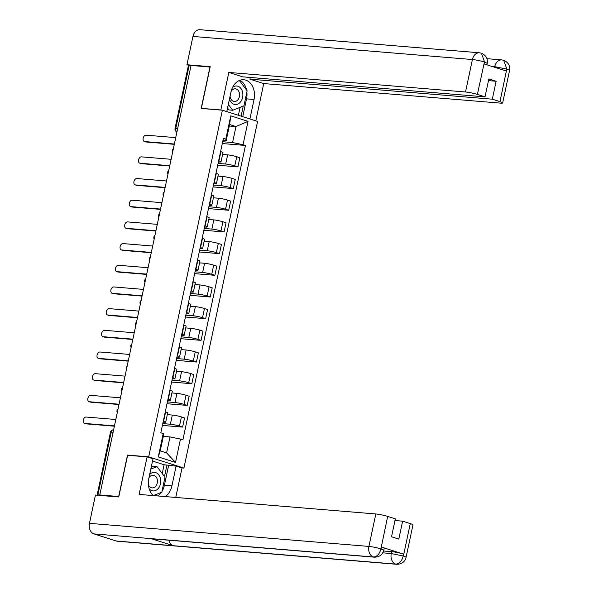 <?xml version="1.0" encoding="UTF-8"?>
<svg xmlns="http://www.w3.org/2000/svg" width="594" height="594" viewBox="0 0 594 594"><rect width="100%" height="100%" fill="white"/><g stroke="black" fill="none" stroke-linecap="round" stroke-linejoin="round"><path stroke-width="0.89" d="M181.571 467.872L183.91 468.065L257.588 121.421L222.371 110.202L148.693 456.845L127.495 455.093L118.689 496.51L99.777 494.951L191.06 65.466L209.979 67.025L201.173 108.45L222.371 110.202M177.628 128.668L175.015 128.571L188.402 65.607L189.144 65.548L175.757 128.512A2.859 2.131 94.7 0 0 176.953 131.838M191.016 65.704L189.144 65.548M97.854 495.032L97.112 495.092L110.491 432.128A2.859 2.859 0 0 1 113.528 429.878L113.603 429.878A2.859 2.131 94.7 0 0 113.528 429.878A2.859 2.131 94.7 0 0 111.234 432.068L97.854 495.032L99.777 494.951M162.778 423.596L170.374 424.227A6.579 0.743 12 0 1 179.477 426.091L182.603 427.093L184.556 417.916L181.422 416.921A6.579 0.743 -168 0 0 172.327 415.05L167.3 414.634M165.726 422.059L167.671 412.882A6.579 0.743 -168 0 0 165.615 411.88L163.662 421.049A6.579 0.743 12 0 1 165.726 422.059A6.579 0.743 12 0 1 164.011 422.2L163.09 422.119M162.385 425.423L182.603 427.093M167.382 401.915L174.985 402.546A6.579 0.743 12 0 1 184.081 404.41L187.214 405.405L189.167 396.235L186.033 395.233A6.579 0.743 -168 0 0 176.938 393.369L171.911 392.953M167.946 399.265L168.273 399.368A6.579 0.743 12 0 1 170.33 400.378A6.579 0.743 12 0 1 168.622 400.512L167.701 400.438M166.996 403.734L187.214 405.405M170.33 400.378L172.282 391.201A6.579 0.743 -168 0 0 170.218 390.199L169.899 390.095M171.993 380.234L179.596 380.858A6.579 0.743 12 0 1 188.692 382.729L191.825 383.724L193.77 374.554L190.644 373.552A6.579 0.743 -168 0 0 181.549 371.688L176.522 371.272M172.557 377.584L172.876 377.687A6.579 0.743 12 0 1 174.94 378.697A6.579 0.743 12 0 1 173.233 378.831L172.305 378.757M171.607 382.053L191.825 383.724M174.94 378.697L176.893 369.52A6.579 0.743 -168 0 0 174.829 368.51L174.502 368.414M176.604 358.553L184.207 359.177A6.579 0.743 12 0 1 193.302 361.041L196.428 362.043L198.381 352.866L195.248 351.871A6.579 0.743 -168 0 0 186.152 350.007L181.125 349.591M177.168 355.903L177.487 356.006A6.579 0.743 12 0 1 179.551 357.009A6.579 0.743 12 0 1 177.836 357.15L176.915 357.076M176.218 360.372L196.428 362.043M179.551 357.009L181.497 347.839A6.579 0.743 -168 0 0 179.44 346.829L179.113 346.725M181.207 336.865L188.81 337.496A6.579 0.743 12 0 1 197.906 339.36L201.039 340.362L202.992 331.185L199.859 330.19A6.579 0.743 -168 0 0 190.763 328.319L185.736 327.903M181.771 334.222L182.098 334.325A6.579 0.743 12 0 1 184.155 335.328A6.579 0.743 12 0 1 182.447 335.469L181.526 335.387M180.821 338.691L201.039 340.362M184.155 335.328L186.108 326.158A6.579 0.743 -168 0 0 184.043 325.148L183.724 325.044M185.818 315.184L193.421 315.815A6.579 0.743 12 0 1 202.517 317.679L205.65 318.674L207.596 309.504L204.47 308.509A6.579 0.743 -168 0 0 195.374 306.638L190.347 306.222M186.382 312.533L186.702 312.637A6.579 0.743 12 0 1 188.766 313.647A6.579 0.743 12 0 1 187.058 313.781L186.13 313.706M185.432 317.01L205.65 318.674M188.766 313.647L190.719 304.47A6.579 0.743 -168 0 0 188.654 303.467L188.335 303.363M190.429 293.503L198.032 294.127A6.579 0.743 12 0 1 207.128 295.998L210.261 296.993L212.207 287.823L209.073 286.82A6.579 0.743 -168 0 0 199.978 284.957L194.951 284.541M190.993 290.852L191.313 290.956A6.579 0.743 12 0 1 193.377 291.966A6.579 0.743 12 0 1 191.662 292.099L190.741 292.025M190.043 295.322L210.261 296.993M193.377 291.966L195.329 282.789A6.579 0.743 -168 0 0 193.265 281.786L192.939 281.682M195.04 271.822L202.636 272.446A6.579 0.743 12 0 1 211.731 274.317L214.865 275.312L216.817 266.142L213.684 265.139A6.579 0.743 -168 0 0 204.588 263.276L199.562 262.86M195.597 269.171L195.923 269.275A6.579 0.743 12 0 1 197.988 270.277A6.579 0.743 12 0 1 196.272 270.418L195.352 270.344M194.646 273.641L214.865 275.312M197.988 270.277L199.933 261.108A6.579 0.743 -168 0 0 197.876 260.098L197.55 260.001M199.643 250.133L207.247 250.765A6.579 0.743 12 0 1 216.342 252.628L219.476 253.631L221.428 244.453L218.295 243.458A6.579 0.743 -168 0 0 209.199 241.595L204.173 241.179M200.208 247.49L200.534 247.594A6.579 0.743 12 0 1 202.591 248.596A6.579 0.743 12 0 1 200.883 248.738L199.963 248.656M199.257 251.96L219.476 253.631M202.591 248.596L204.544 239.427A6.579 0.743 -168 0 0 202.48 238.417L202.16 238.313M204.254 228.452L211.858 229.084A6.579 0.743 12 0 1 220.953 230.947L224.087 231.95L226.032 222.772L222.906 221.777A6.579 0.743 -168 0 0 213.81 219.906L208.784 219.49M204.819 225.809L205.138 225.906A6.579 0.743 12 0 1 207.202 226.915A6.579 0.743 12 0 1 205.494 227.057L204.566 226.975M203.868 230.279L224.087 231.95M207.202 226.915L209.155 217.746A6.579 0.743 -168 0 0 207.091 216.736L206.764 216.632M208.865 206.771L216.468 207.403A6.579 0.743 12 0 1 225.564 209.266L228.69 210.261L230.643 201.091L227.509 200.089A6.579 0.743 -168 0 0 218.414 198.225L213.387 197.809M209.422 204.121L209.749 204.225A6.579 0.743 12 0 1 211.813 205.234A6.579 0.743 12 0 1 210.098 205.368L209.177 205.294M208.479 208.591L228.69 210.261M211.813 205.234L213.758 196.057A6.579 0.743 -168 0 0 211.702 195.055L211.375 194.951M213.469 185.09L221.072 185.714A6.579 0.743 12 0 1 230.168 187.585L233.301 188.58L235.254 179.41L232.12 178.408A6.579 0.743 -168 0 0 223.025 176.544L217.998 176.128M214.033 182.44L214.36 182.544A6.579 0.743 12 0 1 216.416 183.553A6.579 0.743 12 0 1 214.709 183.687L213.788 183.613M213.083 186.91L233.301 188.58M216.416 183.553L218.369 174.376A6.579 0.743 -168 0 0 216.305 173.374L215.986 173.27M218.08 163.409L225.683 164.033A6.579 0.743 12 0 1 234.779 165.897L237.912 166.899L239.857 157.722L236.731 156.727A6.579 0.743 -168 0 0 227.636 154.863L222.609 154.447M218.644 160.759L218.963 160.863A6.579 0.743 12 0 1 221.027 161.865A6.579 0.743 12 0 1 219.32 162.006L218.392 161.932M217.694 165.229L237.912 166.899M221.027 161.865L222.98 152.695A6.579 0.743 -168 0 0 220.916 151.685L220.597 151.581M170.003 436.924L180.479 439.077L175.52 462.422L158.264 456.927L163.231 433.575L163.632 434.897L160.239 450.876L166.602 452.91L170.003 436.924L163.32 436.375M229.291 126.002L235.974 126.559L229.603 124.525L226.21 140.511L225.802 139.189L223.389 138.424L160.818 432.811L163.231 433.575M225.802 139.189L230.769 115.845L248.017 121.339L243.05 144.691L232.573 142.538L235.974 126.559L248.017 121.339M180.479 439.077L182.893 439.842L245.463 145.456L243.05 144.691M183.91 468.065L148.693 456.845M128.245 455.331L127.495 455.093M222.691 141.721L232.573 142.538M226.21 140.511L223.002 140.243M222.304 143.548L245.463 145.456M175.52 462.422L166.602 452.91M158.264 456.927L160.239 450.876M229.603 124.525L230.769 115.845M114.39 426.202L86.1 423.864A3.289 2.161 107.7 0 1 85.781 423.804L84.445 423.374A3.289 2.161 -72.3 0 0 84.764 423.44L114.456 425.891M115.815 419.498L86.123 417.047A3.289 2.161 -72.3 0 0 83.316 419.824A3.289 2.161 -72.3 0 0 84.445 423.374M118.993 404.514L90.711 402.183A3.289 2.161 107.7 0 1 90.392 402.116L89.055 401.693A3.289 2.161 -72.3 0 0 89.375 401.752L119.06 404.21M120.419 397.817L90.734 395.359A3.289 2.161 -72.3 0 0 87.927 398.136A3.289 2.161 -72.3 0 0 89.055 401.693M123.604 382.833L95.315 380.502A3.289 2.161 107.7 0 1 94.995 380.435L93.659 380.012A3.289 2.161 -72.3 0 0 93.978 380.071L123.671 382.529M125.03 376.128L95.344 373.678A3.289 2.161 -72.3 0 0 92.53 376.455A3.289 2.161 -72.3 0 0 93.659 380.012M380.851 549.101L383.731 550.252C382.536 554.751 379.447 557.061 374.458 557.179L152.027 538.81A8.799 6.556 -85.3 0 1 150.987 538.61L93.956 533.902A8.799 6.556 -85.3 0 1 89.456 523.336L95.463 495.054L118.755 496.978L127.621 455.279L147.104 456.89L153.007 458.768L148.812 478.512A16.09 11.984 94.7 0 0 153.245 495.582M165.191 496.569A16.09 11.984 94.7 0 0 171.918 485.87L176.114 466.134L182.016 468.013L175.757 497.445M147.104 456.89L139.13 494.416L375.824 513.966A8.583 0.965 12 0 1 387.682 516.401L395.337 518.837L391.52 536.768L398.812 539.092L402.621 521.161L410.276 523.604A8.583 0.965 12 0 1 412.964 524.91L406.066 557.365A8.583 0.965 -168 0 0 403.378 556.058L410.276 523.604M162.236 473.559L164.107 464.753L176.114 466.134M164.107 464.753L152.524 461.063M406.066 557.365C404.87 561.865 401.782 564.181 396.792 564.3L117.322 541.216A8.799 6.556 -85.3 0 1 116.231 541L173.27 545.708A8.799 6.556 -85.3 0 1 168.859 540.198M93.956 533.902L116.231 541M374.458 557.179A8.799 6.556 -85.3 0 1 373.418 556.979L150.987 538.61L173.27 545.708L395.701 564.085C399.294 563.892 401.782 561.263 403.178 556.214L403.378 556.058M383.538 550.994L391.654 551.663A8.583 0.965 12 0 1 403.519 554.098L381.445 547.059A8.583 0.965 12 0 1 384.132 548.373L383.731 550.252M402.621 521.161L394.973 520.53M157.677 495.953A16.09 11.984 94.7 0 0 161.323 492.404M161.984 491.416A16.09 11.984 94.7 0 0 164.404 485.253L171.918 485.87M168.599 465.518L164.404 485.253M164.501 476.544L166.959 464.991M89.456 523.336L368.919 546.421A8.799 6.556 -85.3 0 0 373.418 556.979C377.012 556.778 379.484 554.15 380.843 549.108M246.874 92.025A16.09 11.984 94.7 0 1 246.54 98.856L254.046 99.473A16.09 11.984 94.7 0 0 243.822 79.759A16.09 11.984 94.7 0 0 230.947 92.115L226.804 111.613M254.046 99.473L249.903 118.971M255.806 120.857L263.736 83.568L249.926 79.165L492.315 99.183L499.97 101.626L506.801 68.934L506.207 70.961L484.132 63.929L484.474 61.821L477.376 94.424A8.583 0.965 -168 0 0 465.518 91.988L472.416 59.534L192.946 36.449L186.932 64.739L210.224 66.662L201.359 108.36L220.849 109.964L228.824 72.438L465.518 91.988M250.282 77.472L249.926 79.165M488.476 80.621L496.131 81.252L488.84 78.935L485.031 96.859L242.634 76.841L228.824 72.438M221.295 110.113L220.849 109.964M201.804 108.502L201.359 108.36M263.736 83.568L500.423 103.118A8.583 0.965 -168 0 0 502.658 102.933A8.583 0.965 -168 0 0 499.97 101.626M192.946 36.449A8.799 6.556 -85.3 0 1 199.985 29.7L479.455 52.784A8.799 6.556 -85.3 0 0 472.416 59.534A8.583 0.965 12 0 1 484.273 61.969M189.605 65.585L186.932 64.739M485.031 96.859L477.376 94.424M496.131 81.252L492.315 99.183M246.547 90.043A16.09 11.984 94.7 0 0 239.998 80.264M246.54 98.856L242.746 116.691M241.105 116.172L243.243 106.088M238.387 115.303L240.08 107.351M494.616 67.27L494.743 66.654L506.608 69.09M491.958 66.424L494.743 66.654A8.799 6.556 -85.3 0 1 501.781 59.897L503.66 60.269L506.808 68.919M479.455 52.784L481.415 53.178L484.474 61.813M149.213 488.899A9.296 6.928 94.7 0 0 151.886 490.681A9.296 6.928 94.7 0 0 160.484 483.776A9.296 6.928 94.7 0 0 155.725 472.616A9.296 6.928 94.7 0 0 149.673 474.472M148.411 484.622A6.363 4.745 94.7 0 0 151.366 487.741A6.363 4.745 94.7 0 0 152.161 487.897A6.363 4.745 94.7 0 0 157.343 482.484A6.363 4.745 94.7 0 0 153.995 475.371A6.363 4.745 94.7 0 0 153.207 475.215A6.363 4.745 94.7 0 0 148.953 477.866M151.24 467.107L153.193 466.327L156.994 466.639L164.998 477.205L161.813 492.211L153.304 495.589M150.817 469.097L156.994 466.639M229.47 99.05A9.296 6.928 94.7 0 0 234.014 104.284A9.296 6.928 94.7 0 0 242.612 97.379A9.296 6.928 94.7 0 0 237.86 86.219A9.296 6.928 94.7 0 0 232.596 87.348M230.086 96.154A6.363 4.745 94.7 0 0 233.494 101.344A6.363 4.745 94.7 0 0 234.288 101.5A6.363 4.745 94.7 0 0 239.479 96.087A6.363 4.745 94.7 0 0 236.13 88.974A6.363 4.745 94.7 0 0 235.335 88.818A6.363 4.745 94.7 0 0 231.103 91.439M239.337 80.524L247.134 90.808L243.941 105.814L232.744 110.261L228.942 109.942L227.547 108.101M232.744 110.261L228.326 104.425M128.215 361.152L99.926 358.813A3.289 2.161 107.7 0 1 99.606 358.754L98.27 358.331A3.289 2.161 -72.3 0 0 98.589 358.39L128.282 360.84M129.641 354.447L99.948 351.997A3.289 2.161 -72.3 0 0 97.141 354.774A3.289 2.161 -72.3 0 0 98.27 358.331M132.826 339.471L104.537 337.132A3.289 2.161 107.7 0 1 104.217 337.073L102.881 336.642A3.289 2.161 -72.3 0 0 103.2 336.709L132.885 339.159M134.244 332.766L104.559 330.316A3.289 2.161 -72.3 0 0 101.752 333.093A3.289 2.161 -72.3 0 0 102.881 336.642M137.429 317.79L109.14 315.451A3.289 2.161 107.7 0 1 108.821 315.384L107.492 314.961A3.289 2.161 -72.3 0 0 107.811 315.028L137.496 317.478M138.855 311.085L109.17 308.635A3.289 2.161 -72.3 0 0 106.356 311.412A3.289 2.161 -72.3 0 0 107.492 314.961M142.04 296.102L113.751 293.77A3.289 2.161 107.7 0 1 113.432 293.703L112.095 293.28A3.289 2.161 -72.3 0 0 112.415 293.339L142.107 295.797M143.466 289.404L113.773 286.947A3.289 2.161 -72.3 0 0 110.967 289.724A3.289 2.161 -72.3 0 0 112.095 293.28M146.651 274.421L118.362 272.082A3.289 2.161 107.7 0 1 118.043 272.022L116.706 271.599A3.289 2.161 -72.3 0 0 117.025 271.658L146.718 274.109M148.077 267.716L118.384 265.266A3.289 2.161 -72.3 0 0 115.578 268.043A3.289 2.161 -72.3 0 0 116.706 271.599M151.255 252.74L122.973 250.401A3.289 2.161 107.7 0 1 122.654 250.341L121.317 249.911A3.289 2.161 -72.3 0 0 121.636 249.977L151.322 252.428M152.68 246.035L122.995 243.585A3.289 2.161 -72.3 0 0 120.181 246.362A3.289 2.161 -72.3 0 0 121.317 249.911M155.866 231.059L127.576 228.72A3.289 2.161 107.7 0 1 127.257 228.66L125.921 228.23A3.289 2.161 -72.3 0 0 126.24 228.296L155.932 230.747M157.291 224.354L127.599 221.904A3.289 2.161 -72.3 0 0 124.792 224.681A3.289 2.161 -72.3 0 0 125.921 228.23M160.477 209.37L132.187 207.039A3.289 2.161 107.7 0 1 131.868 206.972L130.532 206.549A3.289 2.161 -72.3 0 0 130.851 206.615L160.543 209.066M161.902 202.673L132.21 200.215A3.289 2.161 -72.3 0 0 129.403 202.992A3.289 2.161 -72.3 0 0 130.532 206.549M165.087 187.689L136.798 185.358A3.289 2.161 107.7 0 1 136.479 185.291L135.142 184.868A3.289 2.161 -72.3 0 0 135.462 184.927L165.147 187.385M166.506 180.984L136.82 178.534A3.289 2.161 -72.3 0 0 134.014 181.311A3.289 2.161 -72.3 0 0 135.142 184.868M169.691 166.008L141.402 163.669A3.289 2.161 107.7 0 1 141.082 163.61L139.753 163.187A3.289 2.161 -72.3 0 0 140.073 163.246L169.758 165.696M171.117 159.303L141.431 156.853A3.289 2.161 -72.3 0 0 138.617 159.63A3.289 2.161 -72.3 0 0 139.753 163.187M174.302 144.327L146.013 141.988A3.289 2.161 107.7 0 1 145.693 141.929L144.357 141.498A3.289 2.161 -72.3 0 0 144.676 141.565L174.369 144.015M175.727 137.622L146.035 135.172A3.289 2.161 -72.3 0 0 143.228 137.949A3.289 2.161 -72.3 0 0 144.357 141.498M227.636 154.863L225.683 164.033M223.025 176.544L221.072 185.714M218.414 198.225L216.468 207.403M213.81 219.906L211.858 229.084M209.199 241.595L207.247 250.765M204.588 263.276L202.636 272.446M199.978 284.957L198.032 294.127M195.374 306.638L193.421 315.815M190.763 328.319L188.81 337.496M186.152 350.007L184.207 359.177M181.549 371.688L179.596 380.858M176.938 393.369L174.985 402.546M172.327 415.05L170.374 424.227M216.305 173.374L214.36 182.544M211.702 195.055L209.749 204.225M207.091 216.736L205.138 225.906M202.48 238.417L200.534 247.594M197.876 260.098L195.923 269.275M193.265 281.786L191.313 290.956M188.654 303.467L186.702 312.637M184.043 325.148L182.098 334.325M179.44 346.829L177.487 356.006M174.829 368.51L172.876 377.687M170.218 390.199L168.273 399.368M220.916 151.685L218.963 160.863M232.12 178.408L230.168 187.585M227.509 200.089L225.564 209.266M222.906 221.777L220.953 230.947M218.295 243.458L216.342 252.628M213.684 265.139L211.731 274.317M209.073 286.82L207.128 295.998M204.47 308.509L202.517 317.679M199.859 330.19L197.906 339.36M195.248 351.871L193.302 361.041M190.644 373.552L188.692 382.729M186.033 395.233L184.081 404.41M181.422 416.921L179.477 426.091M236.731 156.727L234.779 165.897M113.105 432.224L110.491 432.128M84.764 423.44L86.1 423.864M89.375 401.752L90.711 402.183M93.978 380.071L95.315 380.502M403.519 554.098L403.185 556.207M387.682 516.401L380.851 549.094M381.044 548.938L381.445 547.059M380.784 548.856A8.583 0.965 12 0 0 368.919 546.421L375.824 513.966M382.736 552.836L391.253 553.541L391.654 551.663M396.792 564.3A8.799 6.556 -85.3 0 1 395.701 564.085A8.799 6.556 -85.3 0 1 391.253 553.541L403.118 555.977M503.66 60.261C508.353 62.385 510.32 65.785 509.555 70.478A8.583 0.965 -168 0 0 506.868 69.171M481.415 53.178C486.048 55.316 487.986 58.709 487.221 63.365L484.533 62.051M98.589 358.39L99.926 358.813M103.2 336.709L104.537 337.132M107.811 315.028L109.14 315.451M112.415 293.339L113.751 293.77M117.025 271.658L118.362 272.082M121.636 249.977L122.973 250.401M126.24 228.296L127.576 228.72M130.851 206.615L132.187 207.039M135.462 184.927L136.798 185.358M140.073 163.246L141.402 163.669M144.676 141.565L146.013 141.988M118.058 408.932A2.859 2.859 0 0 0 117.285 412.563M122.668 387.251A2.859 2.859 0 0 0 121.896 390.882M127.272 365.562A2.859 2.859 0 0 0 126.507 369.193M131.883 343.881A2.859 2.859 0 0 0 131.111 347.512M136.494 322.2A2.859 2.859 0 0 0 135.722 325.831M141.105 300.519A2.859 2.859 0 0 0 140.333 304.15M145.708 278.838A2.859 2.859 0 0 0 144.936 282.469M150.319 257.15A2.859 2.859 0 0 0 149.547 260.781M154.93 235.469A2.859 2.859 0 0 0 154.158 239.1M159.534 213.788A2.859 2.859 0 0 0 158.769 217.419M164.144 192.107A2.859 2.859 0 0 0 163.372 195.738M168.755 170.419A2.859 2.859 0 0 0 167.983 174.049M173.366 148.738A2.859 2.859 0 0 0 172.594 152.368M175.015 128.571A2.859 2.859 0 0 0 176.945 131.89M486.946 58.672L501.781 59.897M502.658 102.933L509.555 70.478M487.221 63.365L486.917 64.813"/></g></svg>
